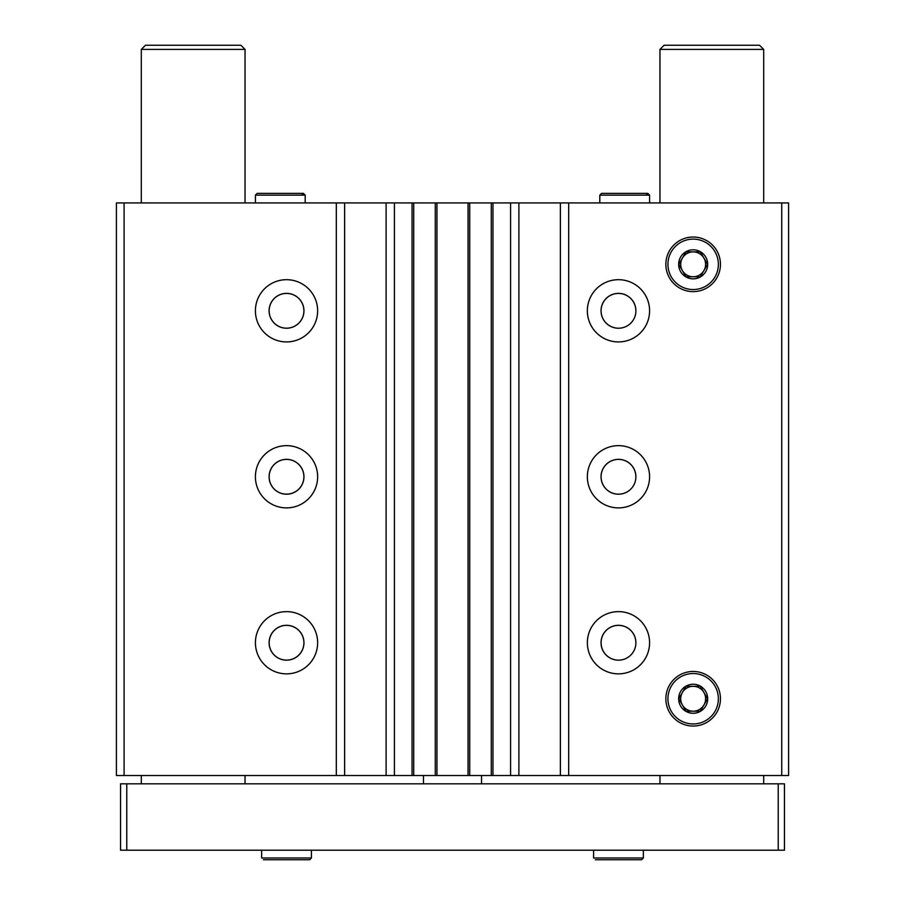 <?xml version="1.0" encoding="UTF-8"?>
<svg xmlns="http://www.w3.org/2000/svg" width="905" height="905" viewBox="0 0 905 905"><rect width="100%" height="100%" fill="white"/><g stroke="black" fill="none" stroke-linecap="round" stroke-linejoin="round"><path stroke-width="1.36" d="M317.644 310.8A31.121 31.121 0 0 1 270.968 337.757A31.121 31.121 0 0 1 270.968 283.853A31.121 31.121 0 0 1 317.644 310.8M317.644 476.777A31.121 31.121 0 0 1 270.968 503.723A31.121 31.121 0 0 1 270.968 449.819A31.121 31.121 0 0 1 317.644 476.777M317.644 642.742A31.121 31.121 0 0 1 270.968 669.689A31.121 31.121 0 0 1 270.968 615.796A31.121 31.121 0 0 1 317.644 642.742M781.739 202.924L781.739 775.517L788.594 775.517L788.594 202.924L124.087 202.924L124.087 775.517L116.406 775.517L116.406 202.924L124.087 202.924M336.321 202.924L336.321 775.517L124.087 775.517M394.41 202.924L394.41 775.517L336.321 775.517M510.59 202.924L510.59 775.517L394.41 775.517M649.586 310.8A31.121 31.121 0 0 1 602.911 337.757A31.121 31.121 0 0 1 602.911 283.853A31.121 31.121 0 0 1 649.586 310.8M649.586 476.777A31.121 31.121 0 0 1 602.911 503.723A31.121 31.121 0 0 1 602.911 449.819A31.121 31.121 0 0 1 649.586 476.777M649.586 642.742A31.121 31.121 0 0 1 602.911 669.689A31.121 31.121 0 0 1 602.911 615.796A31.121 31.121 0 0 1 649.586 642.742M665.865 264.328A27.297 27.297 0 0 0 706.805 287.971A27.297 27.297 0 0 0 706.805 240.696A27.297 27.297 0 0 0 665.865 264.328M665.865 698.762A27.297 27.297 0 0 0 706.805 722.394A27.297 27.297 0 0 0 706.805 675.119A27.297 27.297 0 0 0 665.865 698.762M568.679 202.924L568.679 775.517L510.59 775.517M781.739 775.517L568.679 775.517M560.376 202.924L560.376 775.517M518.893 202.924L518.893 775.517M491.291 202.924L491.291 775.517M469.718 202.924L469.718 775.517M435.282 202.924L435.282 775.517M413.709 202.924L413.709 775.517M386.107 202.924L386.107 775.517M344.624 202.924L344.624 775.517M635.898 642.742A17.421 17.421 0 0 1 609.755 657.833A17.421 17.421 0 0 1 609.755 627.651A17.421 17.421 0 0 1 635.898 642.742A17.376 17.376 0 0 1 609.778 657.788A17.376 17.376 0 0 1 609.778 627.697A17.376 17.376 0 0 1 635.853 642.742M303.956 642.742A17.421 17.421 0 0 1 277.812 657.833A17.421 17.421 0 0 1 277.812 627.651A17.421 17.421 0 0 1 303.956 642.742M303.91 642.742A17.376 17.376 0 0 1 277.846 657.788A17.376 17.376 0 0 1 277.846 627.697A17.376 17.376 0 0 1 303.91 642.742M635.898 476.777A17.421 17.421 0 0 1 609.755 491.868A17.421 17.421 0 0 1 609.755 461.686A17.421 17.421 0 0 1 635.898 476.777A17.376 17.376 0 0 1 609.778 491.822A17.376 17.376 0 0 1 609.778 461.72A17.376 17.376 0 0 1 635.853 476.777M303.956 476.777A17.421 17.421 0 0 1 277.812 491.868A17.421 17.421 0 0 1 277.812 461.686A17.421 17.421 0 0 1 303.956 476.777M303.91 476.777A17.376 17.376 0 0 1 277.846 491.822A17.376 17.376 0 0 1 277.846 461.72A17.376 17.376 0 0 1 303.91 476.777M635.898 310.8A17.421 17.421 0 0 1 609.755 325.891A17.421 17.421 0 0 1 609.755 295.709A17.421 17.421 0 0 1 635.898 310.8A17.376 17.376 0 0 1 609.778 325.857A17.376 17.376 0 0 1 609.778 295.754A17.376 17.376 0 0 1 635.853 310.8M303.956 310.8A17.421 17.421 0 0 1 277.812 325.891A17.421 17.421 0 0 1 277.812 295.709A17.421 17.421 0 0 1 303.956 310.8M303.91 310.8A17.376 17.376 0 0 1 277.846 325.857A17.376 17.376 0 0 1 277.846 295.754A17.376 17.376 0 0 1 303.91 310.8M423.461 775.517L423.461 783.821M481.539 775.517L481.539 783.821M763.696 49.402L659.96 49.402L664.112 45.25L759.544 45.25L763.696 49.402L763.696 202.924M763.696 775.517L763.696 783.821M778.221 783.821L120.557 783.821L120.557 850.202L784.443 850.202L784.443 783.821L778.221 783.821L778.221 850.202M126.779 783.821L126.779 850.202M245.04 49.402L141.304 49.402L145.456 45.25L240.888 45.25L245.04 49.402L245.04 202.924M245.04 775.517L245.04 783.821M593.578 850.202L593.578 857.985L593.578 850.202M261.636 850.202L261.636 857.985L261.636 850.202M693.162 673.535A25.227 25.227 0 0 1 714.995 711.364A25.227 25.227 0 0 1 671.318 711.364A25.227 25.227 0 0 1 693.162 673.535M693.162 684.237A14.525 14.525 0 0 1 707.19 702.518A14.525 14.525 0 0 1 685.9 711.33A14.525 14.525 0 0 1 693.162 684.237M707.359 698.468L700.346 686.307L685.967 686.307L678.784 698.762L685.967 711.206L700.346 711.206L707.529 698.762L700.346 686.307L685.967 686.307L678.784 698.762M678.954 699.056L685.967 711.206L700.346 711.206L707.529 698.762M703.932 704.984A12.444 12.444 0 0 1 682.381 704.984A12.444 12.444 0 0 1 693.162 686.307A12.444 12.444 0 0 1 703.932 704.984M693.162 237.031A27.297 27.297 0 0 1 716.794 277.982A27.297 27.297 0 0 1 669.519 277.982A27.297 27.297 0 0 1 693.162 237.031M693.162 239.112A25.227 25.227 0 0 1 714.995 276.941A25.227 25.227 0 0 1 671.318 276.941A25.227 25.227 0 0 1 693.162 239.112M693.162 249.814A14.525 14.525 0 0 1 707.19 268.095A14.525 14.525 0 0 1 685.9 276.907A14.525 14.525 0 0 1 693.162 249.814M707.359 264.034L700.346 251.884L685.967 251.884L678.784 264.328L685.967 276.783L700.346 276.783L707.529 264.328L700.346 251.884L685.967 251.884L678.784 264.328M678.954 264.622L685.967 276.783L700.346 276.783L707.529 264.328M703.932 270.55A12.444 12.444 0 0 1 682.381 270.55A12.444 12.444 0 0 1 693.162 251.884A12.444 12.444 0 0 1 703.932 270.55M255.414 202.924L255.414 195.141L257.178 193.376L303.435 193.376L305.2 195.141L255.414 195.141L255.414 202.924M599.8 202.924L599.8 195.141L601.565 193.376L647.822 193.376L649.586 195.141L599.8 195.141L599.8 202.924M412.047 202.924L412.047 775.517M436.945 202.924L436.945 775.517M468.055 202.924L468.055 775.517M492.954 202.924L492.954 775.517M643.365 850.202L643.365 857.985L593.578 857.985M311.422 850.202L311.422 857.985L261.636 857.985M659.96 49.402L659.96 202.924M659.96 775.517L659.96 783.821M141.304 49.402L141.304 202.924M141.304 775.517L141.304 783.821M643.365 857.985L641.6 859.75L595.343 859.75M311.422 857.985L309.657 859.75L263.4 859.75M305.2 202.924L305.2 195.141M301.67 195.141L303.435 193.376L257.178 193.376M649.586 202.924L649.586 195.141M646.068 195.141L647.822 193.376L601.565 193.376"/></g></svg>
